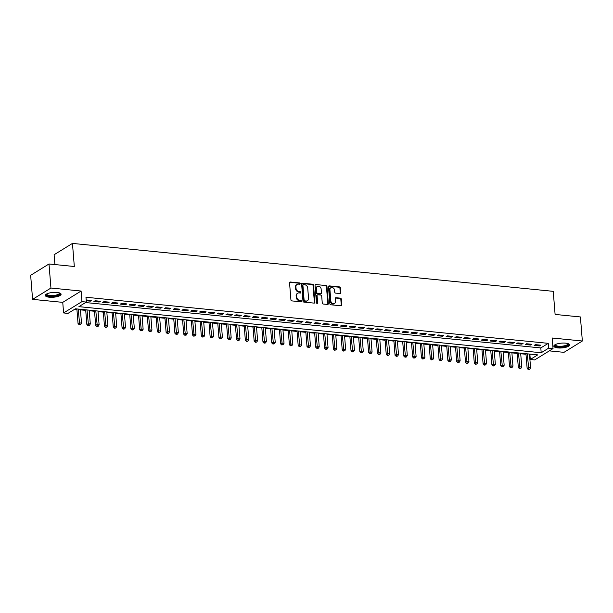 <?xml version="1.0" encoding="UTF-8"?>
<svg xmlns="http://www.w3.org/2000/svg" width="613" height="613" viewBox="0 0 613 613"><rect width="100%" height="100%" fill="white"/><g stroke="black" fill="none" stroke-linecap="round" stroke-linejoin="round"><path stroke-width="0.92" d="M300.186 283.643A0.697 0.567 58.3 0 0 299.527 282.922L290.34 282.011A0.996 0.812 58.3 0 0 289.551 282.869L290.922 299.864A0.996 0.812 58.3 0 0 291.865 300.899L301.044 301.811A0.697 0.567 58.3 0 0 300.937 300.493L299.749 300.37A3.18 2.605 58.3 0 1 296.738 297.075L296.631 295.658A3.18 2.605 58.3 0 1 297.719 293.221A3.18 2.605 58.3 0 1 299.152 292.914L300.339 293.029A0.697 0.567 58.3 0 0 300.232 291.704L299.044 291.589A3.18 2.605 58.3 0 1 296.033 288.286L295.918 286.876A3.18 2.605 58.3 0 1 297.014 284.44A3.18 2.605 58.3 0 1 298.447 284.125L299.634 284.248A0.697 0.567 58.3 0 0 300.186 283.643M299.642 284.248A0.697 0.567 58.3 0 0 299.029 283.229L289.849 282.309A0.996 0.812 58.3 0 0 289.681 282.317M301.06 301.818A0.697 0.567 58.3 0 0 300.447 300.799L299.251 300.676L299.749 300.37M300.355 293.029A0.697 0.567 58.3 0 0 299.734 292.01L298.546 291.895L299.044 291.589M565.592 343.142A7.908 2.406 175.4 0 0 557.669 343.755A7.908 2.406 175.4 0 0 553.845 346.169A7.908 2.406 175.4 0 0 557.861 347.923A7.908 2.406 175.4 0 0 565.791 347.31A7.908 2.406 175.4 0 0 569.607 344.897A7.908 2.406 175.4 0 0 565.592 343.142M57.078 292.447A7.908 2.406 175.4 0 0 49.147 293.06A7.908 2.406 175.4 0 0 45.331 295.466A7.908 2.406 175.4 0 0 49.339 297.221A7.908 2.406 175.4 0 0 57.27 296.608A7.908 2.406 175.4 0 0 61.085 294.202A7.908 2.406 175.4 0 0 57.078 292.447M340.016 293.566A0.996 0.812 58.3 0 0 340.805 292.707L340.422 287.934A0.996 0.812 58.3 0 0 339.479 286.907L329.281 285.888A0.996 0.812 58.3 0 0 328.491 286.746L329.863 303.749A0.996 0.812 58.3 0 0 330.798 304.784L340.997 305.795A0.996 0.812 58.3 0 0 341.786 304.937L341.326 299.175A0.996 0.812 58.3 0 0 340.384 298.148L336.016 297.711A0.996 0.812 58.3 0 0 335.227 298.569L335.457 301.427A2.659 2.176 58.3 0 1 334.545 303.458A2.659 2.176 58.3 0 1 332.208 303.297A2.659 2.176 58.3 0 1 330.836 300.968L329.932 289.773A2.659 2.176 58.3 0 1 330.851 287.735A2.659 2.176 58.3 0 1 333.188 287.903A2.659 2.176 58.3 0 1 334.56 290.233L334.706 292.102A0.996 0.812 58.3 0 0 335.648 293.129L340.016 293.566M548.643 348.153L553.041 348.59L534.689 359.915L530.291 359.479L537.731 354.881L75.437 308.799L67.997 313.389L63.599 312.952L81.95 301.627L86.349 302.063L78.908 306.653L541.202 352.743L548.643 348.153L548.252 343.341L85.966 297.251L86.349 302.063M49.002 263.973L50.94 288.033L32.589 299.359L30.65 275.298L49.002 263.973L74.319 266.502L72.457 243.407L553.24 291.336L555.102 314.431L580.411 316.952L582.35 341.012L552.19 338.008L553.041 348.59M32.589 299.359L62.748 302.362L81.1 291.037L50.94 288.033M81.1 291.037L81.95 301.627M313.542 285.26A0.996 0.812 58.3 0 0 312.599 284.225L302.401 283.206A0.996 0.812 58.3 0 0 301.611 284.064L302.975 301.067A0.996 0.812 58.3 0 0 303.918 302.102L314.117 303.113A0.996 0.812 58.3 0 0 314.906 302.255L313.542 285.26L313.044 285.566A0.996 0.812 58.3 0 0 312.101 284.532L301.902 283.512A0.996 0.812 58.3 0 0 301.742 283.512M315.841 284.547L326.039 285.566A0.996 0.812 58.3 0 1 326.982 286.593L328.346 303.596A0.996 0.812 58.3 0 1 327.557 304.454L323.197 304.025A0.996 0.812 58.3 0 1 322.254 302.991L321.702 296.094A0.996 0.812 58.3 0 0 320.76 295.068L317.863 294.776A0.996 0.812 58.3 0 0 317.074 295.635L317.649 302.814A0.697 0.567 58.3 0 1 316.438 302.692L315.051 285.405A0.996 0.812 58.3 0 1 315.841 284.547L326.039 285.566M549.34 350.874L563.998 352.337L582.35 341.012M86.241 300.745L90.372 301.159L91.613 300.393L86.18 299.956M100.417 301.267L95.138 300.745L93.896 301.512L99.176 302.033L100.417 301.267M109.221 302.148L103.942 301.619L102.7 302.385L107.988 302.914L109.221 302.148M118.033 303.029L112.746 302.5L111.505 303.266L116.792 303.787L118.033 303.029M126.837 303.902L121.55 303.374L120.309 304.14L125.596 304.669L126.837 303.902M135.642 304.784L130.354 304.255L129.121 305.021L134.4 305.55L135.642 304.784M144.446 305.657L139.166 305.136L137.925 305.895L143.204 306.423L144.446 305.657M153.25 306.538L147.971 306.01L146.729 306.776L152.009 307.305L153.25 306.538M162.054 307.412L156.775 306.891L155.533 307.657L160.821 308.178L162.054 307.412M170.866 308.293L165.579 307.764L164.338 308.531L169.625 309.059L170.866 308.293M179.67 309.174L174.383 308.646L173.142 309.412L178.429 309.933L179.67 309.174M188.475 310.048L183.187 309.519L181.954 310.285L187.233 310.814L188.475 310.048M197.279 310.929L191.999 310.4L190.758 311.166L196.037 311.695L197.279 310.929M206.083 311.802L200.803 311.281L199.562 312.04L204.842 312.569L206.083 311.802M214.887 312.684L209.608 312.155L208.366 312.921L213.653 313.45L214.887 312.684M223.699 313.557L218.412 313.036L217.171 313.802L222.458 314.323L223.699 313.557M232.503 314.438L227.216 313.91L225.975 314.676L231.262 315.205L232.503 314.438M241.307 315.32L236.02 314.791L234.787 315.557L240.066 316.078L241.307 315.32M250.112 316.193L244.832 315.664L243.591 316.431L248.87 316.959L250.112 316.193M258.916 317.074L253.636 316.546L252.395 317.312L257.675 317.841L258.916 317.074M267.72 317.948L262.441 317.427L261.199 318.185L266.486 318.714L267.72 317.948M276.532 318.829L271.245 318.3L270.004 319.066L275.291 319.595L276.532 318.829M285.336 319.702L280.049 319.181L278.808 319.948L284.095 320.469L285.336 319.702M294.14 320.584L288.853 320.055L287.62 320.821L292.899 321.35L294.14 320.584M302.945 321.465L297.665 320.936L296.424 321.702L301.703 322.223L302.945 321.465M311.749 322.338L306.469 321.81L305.228 322.576L310.507 323.105L311.749 322.338M320.553 323.22L315.274 322.691L314.032 323.457L319.319 323.986L320.553 323.22M329.365 324.093L324.078 323.564L322.836 324.331L328.124 324.859L329.365 324.093M338.169 324.974L332.882 324.446L331.641 325.212L336.928 325.741L338.169 324.974M346.973 325.848L341.686 325.327L340.453 326.085L345.732 326.614L346.973 325.848M355.778 326.729L350.498 326.2L349.257 326.967L354.536 327.495L355.778 326.729M364.582 327.603L359.302 327.081L358.061 327.848L363.34 328.369L364.582 327.603M373.386 328.484L368.106 327.955L366.865 328.721L372.152 329.25L373.386 328.484M382.198 329.365L376.911 328.836L375.669 329.602L380.957 330.123L382.198 329.365M391.002 330.238L385.715 329.71L384.481 330.476L389.761 331.005L391.002 330.238M399.806 331.12L394.519 330.591L393.285 331.357L398.565 331.886L399.806 331.12M408.61 331.993L403.331 331.472L402.09 332.231L407.369 332.759L408.61 331.993M417.415 332.874L412.135 332.346L410.894 333.112L416.181 333.641L417.415 332.874M426.227 333.748L420.939 333.227L419.698 333.993L424.985 334.514L426.227 333.748M435.031 334.629L429.744 334.1L428.502 334.867L433.789 335.395L435.031 334.629M443.835 335.51L438.548 334.982L437.314 335.748L442.594 336.269L443.835 335.51M452.639 336.384L447.36 335.855L446.118 336.621L451.398 337.15L452.639 336.384M461.443 337.265L456.164 336.736L454.923 337.502L460.202 338.031L461.443 337.265M470.248 338.138L464.968 337.617L463.727 338.376L469.014 338.905L470.248 338.138M479.06 339.02L473.772 338.491L472.531 339.257L477.818 339.786L479.06 339.02M487.864 339.893L482.577 339.372L481.335 340.138L486.622 340.659L487.864 339.893M496.668 340.774L491.381 340.246L490.147 341.012L495.427 341.541L496.668 340.774M505.472 341.656L500.193 341.127L498.951 341.893L504.231 342.414L505.472 341.656M514.276 342.529L508.997 342L507.756 342.767L513.035 343.295L514.276 342.529M523.081 343.41L517.801 342.882L516.56 343.648L521.847 344.177L523.081 343.41M531.892 344.284L526.605 343.763L525.364 344.521L530.651 345.05L531.892 344.284M85.567 302.546L540.812 347.931L548.252 343.341M534.168 345.403L539.455 345.931L540.697 345.165L535.41 344.636L534.168 345.403M74.656 309.281L76.924 309.504M80.433 309.856L85.728 310.385M89.237 310.73L94.532 311.258M98.042 311.611L103.336 312.14M106.854 312.484L112.141 313.013M115.658 313.366L120.945 313.894M124.462 314.247L129.757 314.768M133.266 315.12L138.561 315.649M142.07 316.001L147.365 316.53M150.875 316.875L156.169 317.404M159.686 317.756L164.974 318.285M168.491 318.63L173.778 319.158M177.295 319.511L182.59 320.04M186.099 320.392L191.394 320.913M194.903 321.266L200.198 321.794M203.708 322.147L209.002 322.676M212.519 323.02L217.807 323.549M221.324 323.902L226.611 324.43M230.128 324.775L235.423 325.304M238.932 325.656L244.227 326.185M247.736 326.537L253.031 327.058M256.541 327.411L261.835 327.94M265.352 328.292L270.639 328.821M274.157 329.166L279.444 329.694M282.961 330.047L288.256 330.576M291.765 330.92L297.06 331.449M300.569 331.802L305.864 332.33M309.373 332.675L314.668 333.204M318.185 333.556L323.472 334.085M326.99 334.437L332.277 334.959M335.794 335.311L341.089 335.84M344.598 336.192L349.893 336.721M353.402 337.066L358.697 337.594M362.206 337.947L367.501 338.476M371.018 338.82L376.305 339.349M379.822 339.702L385.11 340.23M388.627 340.583L393.921 341.104M397.431 341.456L402.726 341.985M406.235 342.338L411.53 342.866M415.047 343.211L420.334 343.74M423.851 344.092L429.138 344.621M432.655 344.966L437.943 345.494M441.46 345.847L446.754 346.376M450.264 346.728L455.559 347.249M459.068 347.602L464.363 348.13M467.88 348.483L473.167 349.012M476.684 349.356L481.971 349.885M485.488 350.238L490.783 350.766M494.293 351.111L499.587 351.64M503.097 351.992L508.392 352.521M511.901 352.873L517.196 353.394M520.713 353.747L526 354.276M529.517 354.628L530.682 354.184M72.457 243.407L54.105 254.732L54.902 264.563M529.9 354.666L530.291 359.479M62.748 302.362L63.599 312.952M540.812 347.931L541.202 352.743M90.372 301.159L90.303 300.263M99.176 302.033L99.107 301.136M107.988 302.914L107.911 302.017M116.792 303.787L116.715 302.899M125.596 304.669L125.527 303.772M134.4 305.55L134.331 304.653M143.204 306.423L143.136 305.527M152.009 307.305L151.94 306.408M160.821 308.178L160.744 307.282M169.625 309.059L169.548 308.163M178.429 309.933L178.36 309.044M187.233 310.814L187.164 309.917M196.037 311.695L195.968 310.799M204.842 312.569L204.773 311.672M213.653 313.45L213.577 312.553M222.458 314.323L222.381 313.427M231.262 315.205L231.193 314.308M240.066 316.078L239.997 315.182M248.87 316.959L248.801 316.063M257.675 317.841L257.606 316.944M266.486 318.714L266.41 317.818M275.291 319.595L275.214 318.699M284.095 320.469L284.026 319.572M292.899 321.35L292.83 320.453M301.703 322.223L301.634 321.327M310.507 323.105L310.439 322.208M319.319 323.986L319.243 323.089M328.124 324.859L328.047 323.963M336.928 325.741L336.859 324.844M345.732 326.614L345.663 325.718M354.536 327.495L354.467 326.599M363.34 328.369L363.271 327.472M372.152 329.25L372.076 328.353M380.957 330.123L380.88 329.235M389.761 331.005L389.692 330.108M398.565 331.886L398.496 330.989M407.369 332.759L407.3 331.863M416.181 333.641L416.104 332.744M424.985 334.514L424.909 333.618M433.789 335.395L433.713 334.499M442.594 336.269L442.525 335.38M451.398 337.15L451.329 336.253M460.202 338.031L460.133 337.135M469.014 338.905L468.937 338.008M477.818 339.786L477.742 338.889M486.622 340.659L486.546 339.763M495.427 341.541L495.358 340.644M504.231 342.414L504.162 341.518M513.035 343.295L512.966 342.399M521.847 344.177L521.77 343.28M530.651 345.05L530.574 344.154M539.455 345.931L539.379 345.035M297.014 284.44L296.516 284.746A3.18 2.605 58.3 0 0 295.428 287.183L295.918 286.876M298.546 291.895A3.18 2.605 58.3 0 1 295.543 288.593L295.428 287.183M297.719 293.221L297.228 293.527A3.18 2.605 58.3 0 0 296.133 295.964L296.631 295.658M299.251 300.676A3.18 2.605 58.3 0 1 296.248 297.382L296.133 295.964M314.285 303.113A0.996 0.812 58.3 0 0 314.408 302.561L313.044 285.566M303.458 284.624A0.697 0.567 58.3 0 0 302.906 285.229L304.109 300.148A0.697 0.567 58.3 0 0 304.761 300.876L306.017 300.998A3.18 2.605 58.3 0 0 307.442 300.684A3.18 2.605 58.3 0 0 308.538 298.247L307.718 288.049A3.18 2.605 58.3 0 0 304.707 284.754L303.458 284.624M303.144 284.693L302.646 284.999A0.697 0.567 58.3 0 0 302.408 285.535L302.906 285.229M307.442 300.684L306.952 300.991A3.18 2.605 58.3 0 1 305.519 301.305L304.27 301.182A0.697 0.567 58.3 0 1 303.611 300.454L302.408 285.535M327.725 304.454A0.996 0.812 58.3 0 0 327.848 303.902L326.484 286.899A0.996 0.812 58.3 0 0 325.541 285.873M317.419 294.876L316.921 295.182A0.996 0.812 58.3 0 0 316.576 295.941L317.159 303.121L317.649 302.814M321.12 288.938A2.659 2.176 58.3 0 0 319.756 286.616A2.659 2.176 58.3 0 0 317.411 286.447A2.659 2.176 58.3 0 0 316.5 288.478L316.814 292.424A0.996 0.812 58.3 0 0 317.756 293.451L320.653 293.742A0.996 0.812 58.3 0 0 321.442 292.884L321.12 288.938M317.411 286.447L316.921 286.754A2.659 2.176 58.3 0 0 316.001 288.784L316.5 288.478M321.097 293.642L320.599 293.949A0.996 0.812 58.3 0 1 320.155 294.048L317.258 293.757A0.996 0.812 58.3 0 1 316.323 292.73L316.001 288.784M330.851 287.735L330.353 288.041A2.659 2.176 58.3 0 0 329.442 290.079L329.932 289.773M334.545 303.458L334.047 303.764A2.659 2.176 58.3 0 1 331.71 303.604A2.659 2.176 58.3 0 1 330.338 301.274L329.442 290.079M341.165 305.795A0.996 0.812 58.3 0 0 341.288 305.243L340.828 299.481A0.996 0.812 58.3 0 0 339.886 298.454L335.526 298.018A0.996 0.812 58.3 0 0 335.357 298.018M340.177 293.566A0.996 0.812 58.3 0 0 340.307 293.014L339.924 288.24A0.996 0.812 58.3 0 0 338.981 287.213L328.783 286.194A0.996 0.812 58.3 0 0 328.622 286.194M76.878 308.937L78.058 323.649L79.299 322.882L81.498 323.105L80.387 309.289M78.188 309.067L79.69 324.43L79.192 324.737L80.571 324.515L79.69 324.43M81.498 323.105L80.571 324.515M79.192 324.737L78.058 323.649M59.676 292.983A6.843 2.084 -4.6 0 1 57.415 295.382A6.843 2.084 -4.6 0 1 49.799 296.133A6.843 2.084 -4.6 0 1 46.527 294.041M46.81 293.888A6.337 1.931 175.4 0 0 46.795 294.094A6.337 1.931 175.4 0 0 50.005 295.497A6.337 1.931 175.4 0 0 56.365 295.006A6.337 1.931 175.4 0 0 59.423 293.075A6.337 1.931 175.4 0 0 59.369 292.876M45.423 295.029A7.854 2.391 175.4 0 0 49.301 296.439A7.854 2.391 175.4 0 0 60.925 293.78M568.19 343.678A6.843 2.084 -4.6 0 1 568.489 344.245A6.843 2.084 -4.6 0 1 561.738 346.851A6.843 2.084 -4.6 0 1 554.842 345.28A6.843 2.084 -4.6 0 1 555.049 344.736M555.332 344.59A6.337 1.931 175.4 0 0 555.309 344.767A6.337 1.931 175.4 0 0 561.738 346.207A6.337 1.931 175.4 0 0 567.945 343.801A6.337 1.931 175.4 0 0 567.945 343.77A6.337 1.931 175.4 0 0 567.891 343.579M553.937 345.724A7.854 2.391 175.4 0 0 561.86 347.15A7.854 2.391 175.4 0 0 569.446 344.475M85.682 309.818L86.862 324.53L88.103 323.764L90.303 323.978L89.192 310.17M86.992 309.948L88.494 325.311L87.996 325.618L89.375 325.396L88.494 325.311M90.303 323.978L89.375 325.396M87.996 325.618L86.862 324.53M94.486 310.699L95.666 325.403L96.908 324.637L99.114 324.859L97.996 311.044M95.797 310.829L97.298 326.185L96.8 326.491L98.18 326.277L97.298 326.185M99.114 324.859L98.18 326.277M96.8 326.491L95.666 325.403M103.291 311.573L104.478 326.285L105.712 325.518L107.919 325.741L106.808 311.925M104.601 311.703L106.103 327.066L105.605 327.373L106.984 327.15L106.103 327.066M107.919 325.741L106.984 327.15M105.605 327.373L104.478 326.285M112.095 312.454L113.282 327.158L114.524 326.392L116.723 326.614L115.612 312.799M113.413 312.584L114.907 327.94L114.416 328.246L115.788 328.032L114.907 327.94M116.723 326.614L115.788 328.032M114.416 328.246L113.282 327.158M120.899 313.327L122.087 328.039L123.328 327.273L125.527 327.495L124.416 313.68M122.217 313.458L123.719 328.821L123.221 329.127L124.592 328.905L123.719 328.821M125.527 327.495L124.592 328.905M123.221 329.127L122.087 328.039M129.711 314.208L130.891 328.913L132.132 328.154L134.331 328.369L133.22 314.553M131.021 314.339L132.523 329.694L132.025 330.001L133.404 329.786L132.523 329.694M134.331 328.369L133.404 329.786M132.025 330.001L130.891 328.913M138.515 315.082L139.695 329.794L140.936 329.028L143.136 329.25L142.024 315.434M139.825 315.212L141.327 330.576L140.829 330.882L142.208 330.66L141.327 330.576M143.136 329.25L142.208 330.66M140.829 330.882L139.695 329.794M147.319 315.963L148.499 330.675L149.741 329.909L151.947 330.123L150.829 316.316M148.63 316.093L150.131 331.457L149.633 331.763L151.013 331.541L150.131 331.457M151.947 330.123L151.013 331.541M149.633 331.763L148.499 330.675M156.123 316.837L157.311 331.549L158.545 330.782L160.752 331.005L159.641 317.189M157.434 316.975L158.936 332.33L158.438 332.637L159.817 332.422L158.936 332.33M160.752 331.005L159.817 332.422M158.438 332.637L157.311 331.549M164.928 317.718L166.115 332.43L167.357 331.664L169.556 331.886L168.445 318.07M166.246 317.848L167.74 333.211L167.249 333.518L168.621 333.296L167.74 333.211M169.556 331.886L168.621 333.296M167.249 333.518L166.115 332.43M173.732 318.599L174.92 333.303L176.161 332.537L178.36 332.759L177.249 318.944M175.05 318.729L176.552 334.085L176.054 334.391L177.425 334.177L176.552 334.085M178.36 332.759L177.425 334.177M176.054 334.391L174.92 333.303M182.544 319.473L183.724 334.185L184.965 333.418L187.164 333.641L186.053 319.825M183.854 319.603L185.356 334.966L184.858 335.273L186.237 335.05L185.356 334.966M187.164 333.641L186.237 335.05M184.858 335.273L183.724 334.185M191.348 320.354L192.528 335.058L193.769 334.3L195.968 334.514L194.857 320.699M192.658 320.484L194.16 335.84L193.662 336.146L195.041 335.932L194.16 335.84M195.968 334.514L195.041 335.932M193.662 336.146L192.528 335.058M200.152 321.227L201.332 335.939L202.574 335.173L204.78 335.395L203.669 321.58M201.462 321.358L202.964 336.721L202.466 337.027L203.845 336.805L202.964 336.721M204.78 335.395L203.845 336.805M202.466 337.027L201.332 335.939M208.956 322.109L210.144 336.821L211.378 336.054L213.585 336.269L212.473 322.461M210.267 322.239L211.769 337.602L211.27 337.901L212.65 337.686L211.769 337.602M213.585 336.269L212.65 337.686M211.27 337.901L210.144 336.821M217.761 322.982L218.948 337.694L220.19 336.928L222.389 337.15L221.278 323.335M219.079 323.12L220.573 338.476L220.082 338.782L221.454 338.568L220.573 338.476M222.389 337.15L221.454 338.568M220.082 338.782L218.948 337.694M226.565 323.863L227.752 338.575L228.994 337.809L231.193 338.031L230.082 324.216M227.883 323.993L229.385 339.357L228.887 339.663L230.258 339.441L229.385 339.357M231.193 338.031L230.258 339.441M228.887 339.663L227.752 338.575M235.377 324.744L236.557 339.449L237.798 338.683L239.997 338.905L238.886 325.089M236.687 324.875L238.189 340.23L237.691 340.537L239.07 340.322L238.189 340.23M239.997 338.905L239.07 340.322M237.691 340.537L236.557 339.449M244.181 325.618L245.361 340.33L246.602 339.564L248.801 339.786L247.69 325.97M245.491 325.748L246.993 341.112L246.495 341.418L247.874 341.196L246.993 341.112M248.801 339.786L247.874 341.196M246.495 341.418L245.361 340.33M252.985 326.499L254.165 341.203L255.406 340.445L257.613 340.659L256.502 326.844M254.295 326.629L255.797 341.985L255.299 342.292L256.678 342.077L255.797 341.985M257.613 340.659L256.678 342.077M255.299 342.292L254.165 341.203M261.789 327.373L262.977 342.085L264.211 341.318L266.417 341.541L265.306 327.725M263.1 327.503L264.601 342.866L264.103 343.173L265.483 342.951L264.601 342.866M266.417 341.541L265.483 342.951M264.103 343.173L262.977 342.085M270.594 328.254L271.781 342.966L273.023 342.2L275.222 342.414L274.111 328.606M271.911 328.384L273.406 343.747L272.915 344.046L274.287 343.832L273.406 343.747M275.222 342.414L274.287 343.832M272.915 344.046L271.781 342.966M279.405 329.127L280.585 343.839L281.827 343.073L284.026 343.295L282.915 329.48M280.716 329.258L282.218 344.621L281.719 344.927L283.091 344.713L282.218 344.621M284.026 343.295L283.091 344.713M281.719 344.927L280.585 343.839M288.21 330.009L289.39 344.721L290.631 343.954L292.83 344.169L291.719 330.361M289.52 330.139L291.022 345.502L290.524 345.809L291.903 345.586L291.022 345.502M292.83 344.169L291.903 345.586M290.524 345.809L289.39 344.721M297.014 330.89L298.194 345.594L299.435 344.828L301.634 345.05L300.523 331.235M298.324 331.02L299.826 346.376L299.328 346.682L300.707 346.468L299.826 346.376M301.634 345.05L300.707 346.468M299.328 346.682L298.194 345.594M305.818 331.763L306.998 346.475L308.239 345.709L310.446 345.931L309.335 332.116M307.128 331.894L308.63 347.257L308.132 347.563L309.511 347.341L308.63 347.257M310.446 345.931L309.511 347.341M308.132 347.563L306.998 346.475M314.622 332.644L315.81 347.349L317.044 346.59L319.25 346.805L318.139 332.989M315.933 332.775L317.434 348.13L316.944 348.437L318.316 348.222L317.434 348.13M319.25 346.805L318.316 348.222M316.944 348.437L315.81 347.349M323.426 333.518L324.614 348.23L325.855 347.464L328.055 347.686L326.944 333.87M324.744 333.648L326.239 349.012L325.748 349.318L327.12 349.096L326.239 349.012M328.055 347.686L327.12 349.096M325.748 349.318L324.614 348.23M332.238 334.399L333.418 349.111L334.66 348.345L336.859 348.559L335.748 334.752M333.549 334.529L335.05 349.885L334.552 350.192L335.924 349.977L335.05 349.885M336.859 348.559L335.924 349.977M334.552 350.192L333.418 349.111M341.043 335.273L342.223 349.985L343.464 349.218L345.663 349.441L344.552 335.625M342.353 335.403L343.855 350.766L343.357 351.073L344.736 350.858L343.855 350.766M345.663 349.441L344.736 350.858M343.357 351.073L342.223 349.985M349.847 336.154L351.027 350.866L352.268 350.1L354.467 350.314L353.356 336.506M351.157 336.284L352.659 351.647L352.161 351.954L353.54 351.732L352.659 351.647M354.467 350.314L353.54 351.732M352.161 351.954L351.027 350.866M358.651 337.035L359.831 351.739L361.072 350.973L363.279 351.195L362.168 337.38M359.961 337.165L361.463 352.521L360.965 352.827L362.344 352.613L361.463 352.521M363.279 351.195L362.344 352.613M360.965 352.827L359.831 351.739M367.455 337.909L368.643 352.621L369.877 351.854L372.083 352.077L370.972 338.261M368.765 338.039L370.267 353.402L369.777 353.709L371.149 353.486L370.267 353.402M372.083 352.077L371.149 353.486M369.777 353.709L368.643 352.621M376.259 338.79L377.447 353.494L378.688 352.736L380.888 352.95L379.776 339.135M377.577 338.92L379.072 354.276L378.581 354.582L379.953 354.368L379.072 354.276M380.888 352.95L379.953 354.368M378.581 354.582L377.447 353.494M385.071 339.663L386.251 354.375L387.493 353.609L389.692 353.831L388.581 340.016M386.382 339.794L387.883 355.157L387.385 355.463L388.765 355.241L387.883 355.157M389.692 353.831L388.765 355.241M387.385 355.463L386.251 354.375M393.875 340.544L395.056 355.256L396.297 354.49L398.496 354.705L397.385 340.897M395.186 340.675L396.688 356.03L396.19 356.337L397.569 356.122L396.688 356.03M398.496 354.705L397.569 356.122M396.19 356.337L395.056 355.256M402.68 341.418L403.86 356.13L405.101 355.364L407.3 355.586L406.189 341.77M403.99 341.548L405.492 356.912L404.994 357.218L406.373 356.996L405.492 356.912M407.3 355.586L406.373 356.996M404.994 357.218L403.86 356.13M411.484 342.299L412.672 357.011L413.905 356.245L416.112 356.459L415.001 342.652M412.794 342.429L414.296 357.793L413.798 358.099L415.177 357.877L414.296 357.793M416.112 356.459L415.177 357.877M413.798 358.099L412.672 357.011M420.288 343.173L421.476 357.885L422.717 357.118L424.916 357.341L423.805 343.525M421.598 343.311L423.1 358.666L422.61 358.973L423.981 358.758L423.1 358.666M424.916 357.341L423.981 358.758M422.61 358.973L421.476 357.885M429.092 344.054L430.28 358.766L431.521 358L433.72 358.222L432.609 344.406M430.41 344.184L431.904 359.547L431.414 359.854L432.786 359.632L431.904 359.547M433.72 358.222L432.786 359.632M431.414 359.854L430.28 358.766M437.904 344.935L439.084 359.639L440.326 358.873L442.525 359.095L441.414 345.28M439.215 345.065L440.716 360.421L440.218 360.728L441.598 360.513L440.716 360.421M442.525 359.095L441.598 360.513M440.218 360.728L439.084 359.639M446.708 345.809L447.888 360.521L449.13 359.754L451.329 359.977L450.218 346.161M448.019 345.939L449.521 361.302L449.022 361.609L450.402 361.386L449.521 361.302M451.329 359.977L450.402 361.386M449.022 361.609L447.888 360.521M455.513 346.69L456.693 361.394L457.934 360.636L460.133 360.85L459.022 347.035M456.823 346.82L458.325 362.176L457.827 362.482L459.206 362.268L458.325 362.176M460.133 360.85L459.206 362.268M457.827 362.482L456.693 361.394M464.317 347.563L465.505 362.275L466.738 361.509L468.945 361.731L467.834 347.916M465.627 347.694L467.129 363.057L466.631 363.363L468.01 363.141L467.129 363.057M468.945 361.731L468.01 363.141M466.631 363.363L465.505 362.275M473.121 348.445L474.309 363.157L475.55 362.39L477.749 362.605L476.638 348.797M474.431 348.575L475.933 363.938L475.443 364.245L476.814 364.022L475.933 363.938M477.749 362.605L476.814 364.022M475.443 364.245L474.309 363.157M481.925 349.318L483.113 364.03L484.354 363.264L486.553 363.486L485.442 349.671M483.243 349.456L484.737 364.812L484.247 365.118L485.619 364.904L484.737 364.812M486.553 363.486L485.619 364.904M484.247 365.118L483.113 364.03M490.737 350.199L491.917 364.911L493.159 364.145L495.358 364.367L494.247 350.552M492.047 350.329L493.549 365.693L493.051 365.999L494.43 365.777L493.549 365.693M495.358 364.367L494.43 365.777M493.051 365.999L491.917 364.911M499.541 351.08L500.721 365.785L501.963 365.019L504.162 365.241L503.051 351.425M500.852 351.211L502.353 366.566L501.855 366.873L503.235 366.658L502.353 366.566M504.162 365.241L503.235 366.658M501.855 366.873L500.721 365.785M508.346 351.954L509.526 366.666L510.767 365.9L512.966 366.122L511.855 352.306M509.656 352.084L511.158 367.448L510.66 367.754L512.039 367.532L511.158 367.448M512.966 366.122L512.039 367.532M510.66 367.754L509.526 366.666M517.15 352.835L518.337 367.539L519.571 366.781L521.778 366.995L520.667 353.18M518.46 352.965L519.962 368.321L519.464 368.628L520.843 368.413L519.962 368.321M521.778 366.995L520.843 368.413M519.464 368.628L518.337 367.539M525.954 353.709L527.142 368.421L528.383 367.654L530.582 367.877L529.471 354.061M527.264 353.839L528.766 369.202L528.276 369.509L529.647 369.287L528.766 369.202M530.582 367.877L529.647 369.287M528.276 369.509L527.142 368.421M299.029 283.229L299.527 282.922M300.447 300.799L300.937 300.493M299.734 292.01L300.232 291.704M295.543 288.593L296.033 288.286M296.248 297.382L296.738 297.075M289.849 282.309L290.34 282.011M314.408 302.561L314.906 302.255M301.902 283.512L302.401 283.206M312.101 284.532L312.599 284.225M303.611 300.454L304.109 300.148M304.27 301.182L304.761 300.876M305.519 301.305L306.017 300.998M326.484 286.899L326.982 286.593M327.848 303.902L328.346 303.596M316.576 295.941L317.074 295.635M316.323 292.73L316.814 292.424M317.258 293.757L317.756 293.451M320.155 294.048L320.653 293.742M330.338 301.274L330.836 300.968M335.526 298.018L336.016 297.711M339.886 298.454L340.384 298.148M340.828 299.481L341.326 299.175M341.288 305.243L341.786 304.937M328.783 286.194L329.281 285.888M338.981 287.213L339.479 286.907M339.924 288.24L340.422 287.934M340.307 293.014L340.805 292.707"/></g></svg>
